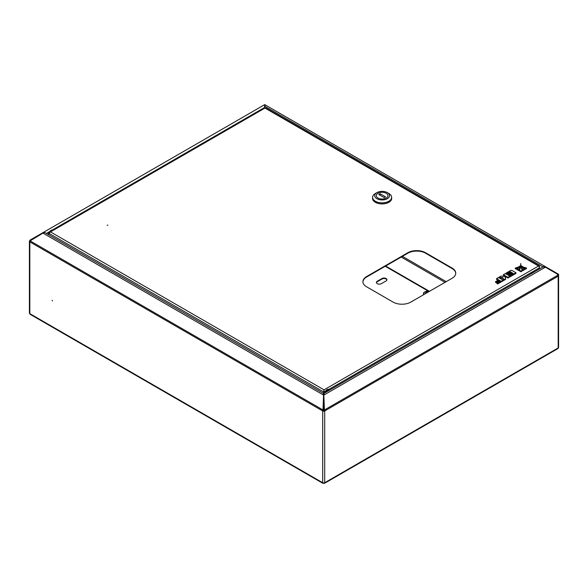 <?xml version="1.0" encoding="UTF-8"?>
<svg xmlns="http://www.w3.org/2000/svg" width="588" height="588" viewBox="0 0 588 588"><rect width="100%" height="100%" fill="white"/><g stroke="black" fill="none" stroke-linecap="round" stroke-linejoin="round"><path stroke-width="0.88" d="M52.405 300.946L52.192 300.248L52.405 300.946M324.091 409.432L323.797 393.96L324.407 409.976A1.419 0.816 -120 0 1 324.694 410.961A1.419 0.816 180 0 1 322.694 410.961L323.106 410.725A0.831 0.485 180 0 0 324.282 410.725L324.694 410.961L324.694 482.741A1.419 0.816 180 0 1 322.694 482.741L323.591 482.976M558.012 274.618L557.351 274.243L558.012 274.618A0.831 0.485 120 0 1 558.181 275L557.6 274.662L558.181 275A1.419 0.816 180 0 1 558.6 275.581A1.419 0.816 180 0 1 558.181 276.162L558.181 347.934A1.419 0.816 60 0 1 557.894 348.588L324.458 483.358M558.6 275.581L558.6 347.361A1.419 0.816 180 0 1 558.181 347.934L324.694 482.741M29.819 240.713L30.106 240.882A1.419 0.816 -60 0 0 29.819 241.874A1.419 0.816 180 0 1 29.4 241.293A1.419 0.816 180 0 1 29.819 240.713A1.419 0.816 -120 0 1 30.106 240.066L30.62 240.227M322.937 483.358L30.164 314.33L29.819 313.647A1.419 0.816 180 0 1 29.4 313.073L29.4 241.293M324.282 410.725A0.831 0.485 -120 0 0 324.113 410.145L323.797 409.601M45.335 232.826L323.694 393.534L543.011 266.915L545.377 267.18L557.233 274.023L557.894 275.169A1.419 0.816 60 0 1 558.181 276.162L324.694 410.961M323.856 394.408L323.723 393.762L324.201 394.18L323.797 395.114L545.377 267.18M323.797 393.953L323.591 395.114L323.179 394.188L323.591 395.114L323.275 410.145A0.831 0.485 120 0 0 323.106 410.725M323.591 395.114L322.988 409.976A1.419 0.816 120 0 0 322.694 410.961L322.694 482.741L323.591 483.255M322.988 409.976L30.106 240.882L42.968 233.098L44.835 232.635L42.968 232.642L30.422 239.882M43.167 232.973L42.968 232.642L264.262 104.877C264.666 105.068 264.762 105.943 264.549 107.508M323.591 393.953L323.297 394.945L42.968 233.098M264.225 108.023L265.114 106.479L264.762 104.642L545.789 266.893L542.606 266.687L542.21 267.378M264.879 105.575L264.762 104.642L264.71 105.568L264.475 105.149M264.71 105.568L264.762 104.642L264.982 105.943M545.561 267.29L545.789 266.893L558.306 274.111A1.419 0.816 120 0 1 558.6 274.765L558.6 275.529M557.644 273.736L557.351 274.236M542.893 266.856L265.114 106.479M544.429 267.062L544.429 266.584M428.997 291.597A1.345 0.779 0 0 0 428.917 291.545A1.345 0.779 0 0 0 427.013 291.545L426.535 291.817A2.021 1.169 0 0 0 425.962 292.479A2.021 1.169 0 0 0 425.947 292.648A2.021 1.169 0 0 0 426.197 293.214M427.013 291.545A1.345 0.779 0 0 0 426.631 291.986A1.345 0.779 0 0 0 427.101 292.692M534.066 272.075A2.712 1.566 120 0 0 533.75 271.774A2.712 1.566 120 0 0 532.397 271.913A2.712 1.566 120 0 0 530.729 274.008M533.83 272.215A2.712 1.566 120 0 0 533.529 271.685M107.156 225.27L107.869 225.101L107.156 225.27M455.744 273.398A12.51 7.225 0 0 0 452.084 268.532L425.543 253.207A12.51 7.225 0 0 0 407.851 253.207L366.567 277.044A12.51 7.225 0 0 0 362.914 281.917M366.567 286.782L393.107 302.107A12.51 7.225 0 0 0 410.799 302.107L452.084 278.271A12.51 7.225 0 0 0 455.751 273.163A12.51 7.225 0 0 0 452.084 268.054L425.543 252.73A12.51 7.225 0 0 0 407.851 252.73L366.567 276.566A12.51 7.225 0 0 0 362.906 281.674A12.51 7.225 0 0 0 366.567 286.782M48.944 234.906L48.944 233.34L50.48 231.907L49.267 232.128L264.269 108.001A1.419 0.816 60 0 1 264.975 108.067A1.419 0.816 -60 0 1 265.688 108.001L539.255 265.945A1.419 0.816 120 0 0 538.542 266.011A1.419 0.816 60 0 1 539.549 267.746L538.542 269.495M539.439 267.173A1.419 0.816 120 0 0 539.255 265.945M533.632 272.325L532.677 271.774M325.193 391.505L323.635 391.931L324.047 390.329L323.576 393.468M324.047 393.328L324.047 389.851L323.576 391.895L48.944 233.34M323.635 391.931L323.635 393.497M323.635 393.894L323.797 396.452M49.105 233.01L48.885 234.877M53.001 230.187L51.002 230.364L48.473 233.069L48.98 233.252M48.473 233.069L48.473 234.634M50.215 231.584A3.756 2.168 -60 0 1 51.421 230.547A3.756 2.168 -60 0 1 52.633 230.187M329.015 389.557A3.756 2.168 120 0 0 328.876 389.462A3.756 2.168 120 0 0 324.517 393.063M327.134 390.564L327.251 391.005M386.279 198.024A5.836 3.374 -0 0 0 387.962 195.657A5.836 3.374 -0 0 0 384.339 192.541A5.836 3.374 -0 0 0 377.966 193.29A5.836 3.374 -0 0 0 376.283 195.657A5.836 3.374 -0 0 0 379.907 198.773A5.836 3.374 -0 0 0 386.279 198.024M375.445 193.452A9.511 5.49 -0 0 0 375.401 193.474A9.511 5.49 -0 0 0 375.35 193.503A9.511 5.49 -0 0 0 372.616 197.355L372.616 198.376A9.511 5.49 -0 0 0 378.518 203.455A9.511 5.49 -0 0 0 388.896 202.235A9.511 5.49 -0 0 0 391.63 198.376L391.63 197.355A9.511 5.49 -0 0 0 388.844 193.474L387.367 192.629A7.423 4.285 -0 0 0 376.871 192.629A7.423 4.285 -0 0 0 376.835 192.651A7.423 4.285 -0 0 0 376.908 198.707A7.423 4.285 -0 0 0 387.411 198.663A7.423 4.285 -0 0 0 387.367 192.629M372.616 197.355A9.511 5.49 -0 0 0 378.518 202.441A9.511 5.49 -0 0 0 388.896 201.214A9.511 5.49 -0 0 0 391.63 197.355M391.63 197.649A9.592 5.535 180 0 1 391.711 198.376A9.592 5.535 180 0 1 388.955 202.265A9.592 5.535 180 0 1 378.481 203.507A9.592 5.535 180 0 1 372.527 198.376A9.592 5.535 180 0 1 372.616 197.649M377.996 193.276A5.836 3.374 -0 0 0 376.283 195.657A5.836 3.374 -0 0 0 379.885 198.773A5.836 3.374 -0 0 0 386.25 198.038A5.836 3.374 -0 0 0 387.962 195.657A5.836 3.374 -0 0 0 384.354 192.541A5.836 3.374 -0 0 0 377.996 193.276M385.515 196.833L380.083 193.695L378.731 194.481L384.155 197.612L385.515 196.833M380.083 195.267L380.083 193.695M516.499 268.635A10.172 5.873 0 0 0 519.616 266.305A8.923 5.152 180 0 1 515.294 267.966L516.499 268.635L516.499 269.319A10.172 5.873 0 0 0 518.822 267.849M519.616 266.305L519.616 266.879M515.294 267.966L515.294 268.65L516.499 269.319M505.937 273.207L506.694 273.648L510.163 271.641L511.523 272.428L508.458 274.199L509.157 274.603L512.221 272.832L513.214 273.405L509.752 275.404L510.524 275.853L515.955 272.722L512.229 270.568L510.876 270.355L505.937 273.207L506.158 274.015M515.955 272.722L515.955 273.398L510.524 276.536L509.965 276.213M506.694 273.648L506.694 274.295L510.163 272.325L510.935 272.766M510.163 271.641L510.163 272.325M508.458 274.199L508.458 274.883L509.157 275.28L512.221 273.516L512.626 273.743M509.157 274.603L509.157 275.28M512.221 272.832L512.221 273.516M509.752 275.404L509.752 276.051M510.524 275.853L510.524 276.536M505.217 277.485L506.143 276.955L507.973 278.014L509.965 276.86L509.965 276.176L506.239 274.03L504.886 273.817L503.387 274.684L503.387 275.36L504.938 276.257M503.387 274.684L505.526 275.919L504.666 276.411L500.866 276.132L498.8 277.33L502.968 277.632L503.644 279.822L505.592 278.697L505.041 276.904L506.143 276.272L506.143 276.955M506.143 276.272L507.973 277.33L507.973 278.014M507.973 277.33L509.965 276.176M498.8 277.33L498.8 277.911M499.469 278.058L502.968 278.315L503.644 280.505L505.592 279.374L505.592 278.697M502.968 277.632L502.968 278.315M503.644 279.822L503.644 280.505M495.559 281.645L496.257 282.049L499.337 280.27L500.388 280.88L496.948 282.865L497.661 283.276L503.085 280.145L499.366 277.999L498.007 277.786L496.522 278.646L498.639 279.866L495.559 281.645L495.559 282.328L496.257 282.732L499.337 280.954L499.8 281.218M496.257 282.049L496.257 282.732M499.337 280.27L499.337 280.954M496.948 282.865L496.948 283.548L497.661 283.96L503.085 280.829L503.085 280.145M497.661 283.276L497.661 283.96M496.522 278.646L496.522 279.322L498.051 280.204M526.451 267.922A8.923 5.152 180 0 1 521.975 266.291A10.172 5.873 0 0 0 525.224 268.613L526.451 267.922L526.451 268.606L525.224 269.297A10.172 5.873 0 0 1 522.967 267.974M521.975 266.291L521.975 266.842M525.224 268.613L525.224 269.297M520.755 263.505A53.111 30.664 180 0 1 520.755 263.784A53.111 30.664 180 0 1 519.527 270.333L520.872 271.083L520.872 271.766L522.195 271.017L522.195 270.333A53.111 30.664 180 0 1 520.755 263.505L520.755 264.071M520.872 271.083L522.195 270.333M519.527 270.333L519.527 271.017L520.872 271.766M520.167 265.813A12.833 7.409 180 0 1 517.308 269.091L517.308 269.774L518.675 270.539A14.046 8.107 0 0 0 520.182 266.879L520.182 266.195A14.046 8.107 0 0 0 520.167 265.813M517.308 269.091L518.675 269.855L518.675 270.539M518.675 269.855A14.046 8.107 0 0 0 520.182 266.195M524.415 269.076A12.833 7.409 180 0 1 521.409 265.805A14.046 8.107 0 0 0 521.402 266.041A14.046 8.107 0 0 0 523.048 269.848L524.415 269.076L524.415 269.76L523.048 270.531A14.046 8.107 0 0 1 521.402 266.717A14.046 8.107 0 0 1 521.409 266.489M523.048 269.848L523.048 270.531M376.423 282.696A2.918 1.683 180 0 1 377.246 281.748L381.965 279.021A2.918 1.683 180 0 1 386.088 279.021A2.918 1.683 180 0 1 386.919 279.976M386.088 278.543A2.918 1.683 180 0 1 386.948 279.734A2.918 1.683 180 0 1 386.088 280.924L381.377 283.651A2.918 1.683 180 0 1 378.194 284.019A2.918 1.683 180 0 1 376.394 282.461A2.918 1.683 180 0 1 377.246 281.27L381.965 278.543A2.918 1.683 180 0 1 386.088 278.543M423.507 294.772L423.507 292.883L426.249 291.332A4.167 2.411 0 0 0 425.411 291.619A4.167 2.411 180 0 0 423.83 293.853L423.507 292.883M423.97 294.5L423.83 293.853A4.167 2.411 180 0 0 424.102 294.426M425.947 292.677A2.499 1.448 0 0 0 425.469 293.64M429.527 291.295A4.167 2.411 0 0 0 426.249 291.332M46.415 233.443L49.649 231.576M52.383 229.996L264.512 107.531M264.894 106.149L264.894 106.862M322.694 410.961L29.819 241.874L29.819 313.647L322.694 482.741M557.894 275.169L324.407 409.976M42.968 232.642L264.262 104.877M401.214 257.044L445.035 282.343M446.219 281.659L402.398 256.361M50.48 231.907L324.047 389.851L538.542 266.011L264.975 108.067L50.48 231.907M539.549 267.746L328.802 389.425M366.567 277.044L366.567 276.566M407.851 253.207L407.851 252.73M425.543 253.207L425.543 252.73M452.084 268.532L452.084 268.054M52.795 230.092A3.756 2.168 120 0 0 51.127 230.378A3.756 2.168 120 0 0 49.465 232.017M49.348 232.084A3.506 2.021 -60 0 1 50.95 230.481M324.944 392.813A3.756 2.168 -60 0 1 329.17 389.631A3.756 2.168 -60 0 1 329.64 390.101L328.876 389.462M329.5 390.182A3.506 2.021 120 0 0 325.429 392.534M326.355 391.998A2.543 1.47 -60 0 1 328.582 390.711M328.347 390.851A2.293 1.323 120 0 0 327.376 390.961M428.292 291.126L385.236 266.268M381.965 278.543L381.965 279.021M377.246 281.27L377.246 281.748M323.187 394.18L323.665 393.762L323.532 394.408M545.789 266.893L264.762 104.642M425.947 293.361L425.947 292.648M48.407 234.597L48.473 234.112M326.443 391.946L328.339 390.851M376.871 192.629L375.401 193.474M521.402 266.041L521.402 266.717M385.647 266.026L429.343 291.251"/></g></svg>
